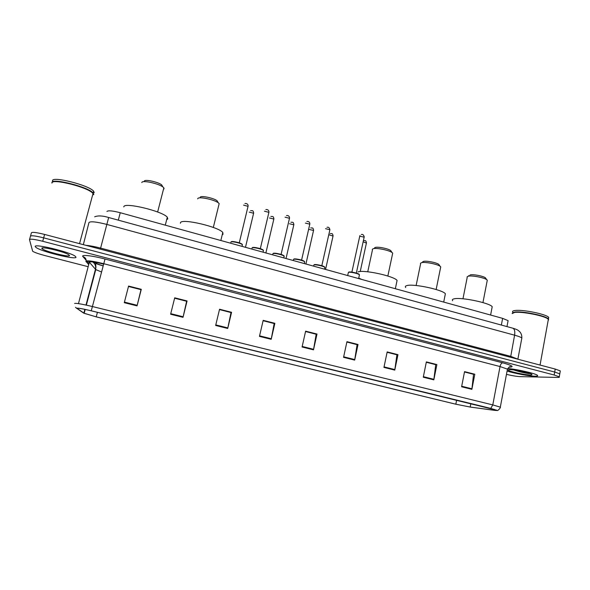 <?xml version="1.0" encoding="UTF-8"?>
<svg xmlns="http://www.w3.org/2000/svg" width="590" height="590" viewBox="0 0 590 590"><rect width="100%" height="100%" fill="white"/><g stroke="black" fill="none" stroke-linecap="round" stroke-linejoin="round"><path stroke-width="0.89" d="M93.64 262.056C95.138 263.096 98.301 264.357 103.147 265.847M106.945 211.471C108.11 210.328 112.543 210.741 120.257 212.717L502.628 318.364L508.101 320.636L507.961 321.388M519.163 370.83L519.65 370.926L519.163 370.83M560.22 371.427L560.316 370.911L555.227 369.06L44.604 234.437C36.337 232.386 31.934 231.863 31.381 232.88L30.51 236.022M506.463 374.355C512.061 375.69 516.648 376.45 520.218 376.641L557.557 377.423C559.195 377.453 559.763 377.246 559.261 376.818L554.165 375.004L42.716 241.281L43.66 237.858C35.385 235.808 30.982 235.277 30.444 236.266C30.982 235.277 35.385 235.808 43.66 237.858L554.696 372.032L43.66 237.858L44.604 234.437M560.316 370.911L559.792 373.861L554.696 372.032L559.792 373.861L559.696 374.37M95.322 265.33L95.934 265.485M35.252 246.613L35.968 247.409C41.204 251.613 76.545 260.212 75.985 257.181L75.277 256.274C70.483 252.144 33.379 243.169 35.252 246.613L35.968 247.409C41.204 251.613 76.545 260.212 75.985 257.181L75.277 256.274C70.483 252.144 33.379 243.169 35.252 246.613M507.083 371.051C514.377 373.396 529.282 376.155 535.049 376.206C537.379 376.243 538.169 375.948 537.431 375.314C535.617 373.492 516.884 369.215 507.695 368.521C516.884 369.215 535.617 373.492 537.431 375.314C538.169 375.948 537.379 376.243 535.049 376.206C529.282 376.155 514.377 373.396 507.083 371.051M516.361 370.557L524.857 372.194L516.361 370.557M77.002 308.327C77.991 307.973 82.733 308.799 91.221 310.812L496.647 410.168C497.318 410.544 496.485 410.574 494.154 410.271L470.186 407.041L455.834 404.194L96.229 316.852L84.178 313.312L77.002 308.327M76.656 308.238L83.522 313.054L96.214 316.874L455.709 404.18L470.414 407.1L494.391 410.33L497.186 410.463L490.762 408.405L91.236 310.79C82.526 308.725 77.666 307.877 76.656 308.238M464.485 371.98L473.541 374.289L471.882 389.334L474.795 374.23L464.551 371.626L461.601 386.767L471.882 389.334M464.492 371.951L474.795 374.23M426.297 362.26L435.722 364.657L433.827 379.842L436.88 364.576L426.364 361.899L423.273 377.217L433.827 379.842M426.297 362.231L436.88 364.576M387.099 352.289L396.915 354.782L394.769 370.107L397.97 354.671L387.18 351.92L383.935 367.408L394.769 370.107M387.106 352.252L397.97 354.671M346.868 342.045L357.083 344.649L354.671 360.114L358.027 344.494L346.95 341.676L343.55 357.341L354.671 360.114M346.876 342.016L358.027 344.494M128.48 286.46L141.003 289.646L137.05 305.871L141.29 289.306L128.583 286.069L124.284 302.692L137.05 305.871M128.487 286.423L141.29 289.306M174.611 298.201L186.632 301.261L183.018 317.332L187.067 300.959L174.706 297.817L170.613 314.234L183.018 317.332M174.625 298.171L186.58 301.247L187.067 300.959M231.575 312.294L219.473 309.588L231.007 312.553L227.718 328.468L231.575 312.294L219.561 309.234L215.652 325.466L227.718 328.468M263.096 320.724L274.173 323.541L271.194 339.309L274.874 323.32L263.184 320.348L259.453 336.381L271.194 339.309M263.103 320.687L274.874 323.32M305.546 331.528L316.181 334.235L313.489 349.848L317.007 334.051L305.627 331.152L302.073 347.001L313.489 349.848M305.554 331.492L317.007 334.051M42.716 241.281C34.434 239.238 30.031 238.692 29.5 239.651L32.671 251.274C34.648 252.498 38.697 253.914 44.803 255.536L88.102 266.68M93.677 194.759L93.058 193.395L91.465 192.075C83.006 185.762 50.534 178.379 51.942 183.099M93.368 193.778L91.325 191.846C83.979 186.366 56.116 179.294 52.768 182.096M93.781 194.368L93.168 193.004C88.707 187.008 50.578 177.42 52.053 182.701M94.223 192.731L93.64 191.234C89.201 185.194 51.079 175.591 52.547 180.924M41.853 248.324L41.956 248.53C43.417 251.038 70.033 257.749 69.524 255.5L68.374 254.482C63.292 251.421 40.769 246.192 41.853 248.324M162.552 186.381L161.616 184.81C157.98 181.941 144.742 179.08 144.358 181.078M163.482 189.235L164.064 188.8L163.843 187.819L162.899 186.971C158.481 183.49 142.293 179.994 141.858 182.421L141.814 182.59M166.69 219.62L167.774 218.964L167.302 217.223C162.899 211.286 124.261 201.928 123.834 206.729L123.789 206.913M114.003 316.373L123.657 318.733M217.909 202.149L217.024 200.696C213.661 198.041 201.131 195.415 200.217 197.171M218.846 204.944L219.178 203.594L218.3 202.798C214.214 199.59 198.896 196.381 197.82 198.506L197.687 198.852M222.246 234.739L223.005 234.341L222.799 232.46C218.787 226.929 182.465 218.366 180.57 222.526L180.378 223.263M171.602 330.452L180.924 332.731M391.413 251.598L390.713 250.551C388.102 248.508 377.334 246.436 375.048 247.527L374.591 247.807M392.483 254.194L392.704 253.132L392.033 252.527C388.862 250.049 375.697 247.512 372.939 248.833L372.246 249.481M396.709 282.219L397.085 280.434C394.172 276.113 363.669 269.483 357.99 271.924M351.596 374.429L359.907 376.457M439.425 265.301L438.776 264.364C436.342 262.469 425.958 260.507 423.354 261.436L422.632 261.901M440.538 267.831L440.737 266.864L440.118 266.304C437.161 264.01 424.461 261.606 421.319 262.734L420.412 263.428M445.052 295.391L445.376 293.761C442.743 289.756 413.516 283.524 406.982 285.567C405.36 285.966 404.932 286.622 405.714 287.522M401.244 386.561L409.305 388.522M485.954 278.591L485.356 277.757C483.085 275.995 473.033 274.121 470.149 274.918M487.119 281.061L487.288 280.184L486.721 279.667C483.962 277.536 471.675 275.25 468.187 276.201L467.044 276.931M491.927 308.179L492.208 306.697C489.818 302.98 461.719 297.102 454.425 298.776C452.471 299.137 451.881 299.779 452.663 300.701M449.329 398.302L457.117 400.212M548.139 320.554L548.353 319.352L547.564 318.689C543.243 315.48 521.464 311.35 514.664 312.427L512.172 313.578M548.206 320.193L548.353 319.36M548.339 319.323L547.424 318.497C543.139 315.311 521.59 311.232 514.849 312.294L512.725 312.589M548.611 319.832L548.42 318.998C546.51 315.864 522.165 310.878 514.723 312.081L512.238 313.312M548.206 318.777L548.707 317.42C546.805 314.264 522.467 309.278 515.018 310.51C512.835 310.805 512.091 311.387 512.791 312.265M513.757 369.967C519.23 371.766 524.355 372.976 529.127 373.595L529.466 373.61M509.701 369.635L508.123 370.078C508.403 371.346 524.79 374.975 530.24 374.96C532.04 374.982 532.46 374.709 531.501 374.149C529.046 372.607 514.281 369.554 509.701 369.635M527.674 372.777L519.561 370.904M529.127 373.595L515.173 370.166M118.302 220.151L120.257 212.717M501.353 325.06L502.628 318.364M521.671 338.948L521.84 338.041C520.918 337.215 518.507 336.256 514.591 335.179L106.893 224.436C96.31 221.759 90.336 221.132 88.957 222.57L83.345 244.651M100.344 249.135L108.663 217.511L512.673 328.158M86.022 245.359C89.724 245.632 94.592 246.546 100.61 248.11L510.63 356.338L518.168 359.288M555.227 369.06L554.165 375.004M87.814 260.832L89.496 261.975M517.865 359.207L521.84 338.041C521.914 335.592 521.295 333.586 519.989 332.015L518.522 330.658C517.489 329.81 515.594 328.991 512.835 328.21C514.576 329.058 515.159 331.381 514.591 335.179L510.586 357.289M89.673 261.001L87.858 260.883M103.656 263.686L103.545 264.106C95.145 262.041 90.395 261.392 89.304 262.167L95.757 269.601L101.524 271.983M86.184 260.279L82.939 256.635C80.601 254.386 91.981 255.573 105.02 259.025L502.636 362.806C501.441 363.042 500.571 364.288 500.032 366.545L103.715 263.701C93.161 261.105 87.224 260.301 85.889 261.281L88.655 264.586M502.636 362.806C512.15 365.461 514.48 366.906 509.635 367.15L508.978 367.142M507.319 369.812L507.444 369.141L500.032 366.545L492.79 404.91L500.313 407.166L500.246 407.572M75.498 307.294L76.825 308.452M82.902 312.626L83.522 313.054M490.762 408.405L492.79 404.91L92.409 306.542L91.236 310.79M74.613 303.489C75.822 302.995 81.759 304.005 92.409 306.542L105.02 259.025M88.972 263.413L86.723 260.883M29.566 239.415L30.444 236.266M82.939 256.635C85.425 257.483 86.472 259.172 86.066 261.702M455.834 404.194L456.63 400.138M470.186 407.041L470.857 403.567M494.154 410.271L494.324 409.372M78.47 303.629L89.673 260.942M83.846 313.128L84.842 309.359M85.985 305.052L95.455 269.335C96.141 265.714 94.85 262.993 91.575 261.171M96.229 316.852L97.416 312.324M313.6 349.302L302.191 346.455M271.304 338.749L259.578 335.828M227.843 327.907L215.785 324.906M183.158 316.764L170.753 313.673M137.197 305.296L124.438 302.117M354.767 359.568L343.668 356.803M394.858 369.569L384.046 366.877M433.908 379.311L423.377 376.685M471.963 388.803L461.704 386.244M517.806 370.586L520.262 371.088M242.254 245.293L242.402 244.695C241.295 243.272 231.833 241.074 230.941 242.033L230.86 242.365M248.043 206.323L243.53 205.128M231.42 241.753C232.416 240.735 242.807 243.434 242.254 244.57M263.295 251.075L263.435 250.499C262.366 249.12 253.11 246.981 252.092 247.881L251.996 248.265M268.9 212.341L264.423 211.198M252.557 247.608C253.685 246.65 263.833 249.253 263.288 250.359M284.063 256.79L284.188 256.222C283.171 254.88 274.107 252.815 272.956 253.656L272.853 254.091M289.483 218.278L285.036 217.194M273.421 253.383C274.888 252.387 285.929 255.455 283.856 256.274M304.558 262.425L304.683 261.872C303.695 260.574 294.816 258.568 293.555 259.357L293.444 259.836M309.802 224.148L305.384 223.116M294.004 259.084C295.384 258.236 305.067 260.677 304.521 261.731M324.788 267.985L324.906 267.454C323.962 266.193 315.252 264.239 313.873 264.976L313.755 265.507M325.533 228.684L329.913 229.672L321.823 265.714M314.322 264.704C315.82 263.914 325.296 266.282 324.743 267.307M329.854 229.938L329.913 229.672C329.412 227.637 328.423 226.848 326.956 227.312M359.332 275.324L359.443 274.8C358.528 273.568 350.003 271.688 348.425 272.366L347.658 275.545M364.155 237.151L359.745 236.199L351.891 272.108M348.867 272.086C350.563 271.363 359.804 273.635 359.273 274.645M253.604 213.256L249.209 212.112M273.841 219.06L269.483 217.976M293.82 224.797L289.498 223.757M313.556 230.461L309.256 229.466M333.033 236.052L328.851 234.739M361.08 279.254L358.668 278.369M361.67 279.417L358.735 278.067L361.611 279.402M366.405 243.08L363.138 241.834M506.972 326.602L508.101 320.636M94.666 216.81C98.036 215.446 102.704 215.682 108.663 217.511M509.126 367.054L510.557 366.729C510.144 366.161 509.111 366.965 507.444 369.141L500.313 407.166C501.22 407.159 497.584 411.311 497.186 410.463M559.261 376.818L559.792 373.861M95.654 266.842L96.148 267.019M84.178 313.312L85.203 309.44M86.347 305.133L95.757 269.601L95.624 263.531L103.117 265.965M93.058 193.395L79.532 243.648M93.64 191.234L93.168 193.004M43.114 247.881L41.956 248.53M161.616 184.81L162.899 186.971M163.843 187.819L157.641 212.009M167.302 217.223L165.281 225.159M217.024 200.696L218.3 202.798M219.178 203.594L213.315 227.46M222.799 232.46L220.837 240.506M390.713 250.551L392.033 252.527M392.704 253.132L387.844 276.031M397.085 280.434L395.337 288.724M372.445 250.013L367.747 271.791M438.776 264.364L440.118 266.304M440.737 266.864L436.143 289.506M445.376 293.761L443.702 302.087M420.589 263.922L416.127 285.508M485.356 277.757L486.721 279.667M487.288 280.184L482.945 302.582M492.208 306.697L490.607 315.045M467.206 277.381L462.973 298.783M469.205 275.515L468.128 276.216M548.353 319.352L540.049 365.055M548.707 317.42L548.42 318.998M508.713 369.687L508.123 370.078M231.251 241.745C231.383 241.008 239.105 242.402 240.668 243.382L242.402 244.695L242.003 246.355M244.931 203.594C245.912 203.167 248.265 203.83 248.117 206.028L239.267 242.859M252.402 247.601C252.527 246.9 260.219 248.243 261.739 249.216L263.435 250.499L263.037 252.166M265.847 209.642C266.643 209.362 268.782 209.443 268.966 212.053L260.315 248.685M273.273 253.368C273.443 252.704 281.128 254.047 282.558 254.976L284.188 256.222L283.805 257.904M286.489 215.608C287.19 215.365 289.366 215.394 289.55 217.998L281.083 254.438M293.864 259.069C294.056 258.435 301.645 259.74 303.083 260.655L304.683 261.872L304.293 263.568M306.859 221.493C307.464 221.294 309.684 221.25 309.861 223.876L301.586 260.109M314.19 264.696C314.359 264.091 321.911 265.36 323.35 266.26L324.906 267.454L324.53 269.158M359.804 235.941L359.966 235.543M348.742 272.079C350.113 271.702 352.968 272.137 357.311 273.399L359.443 274.8L358.624 278.576M361.294 234.532C362.703 234.068 363.676 234.857 364.214 236.885L356.331 273.074M245.469 247.313L253.671 212.983C252.999 209.671 252.225 210.955 250.595 210.615M265.876 252.955L273.908 218.802C273.266 215.505 272.396 216.803 270.891 216.442M286.025 258.516L293.879 224.539C293.267 221.272 292.338 222.578 290.922 222.201M305.922 264.018L313.607 230.211C312.973 226.929 312.058 228.301 310.701 227.888M325.569 269.446L333.084 235.808C332.465 232.549 331.528 233.935 330.223 233.507M360.225 271.54L366.456 242.844C365.837 239.562 364.745 240.978 363.624 240.55"/></g></svg>
